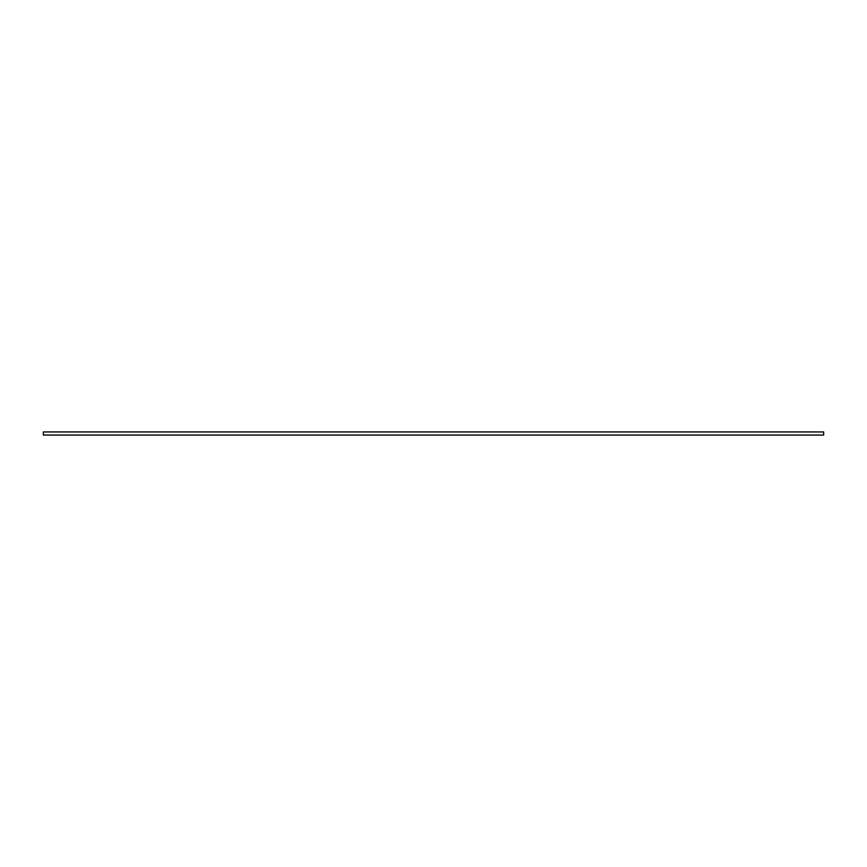 <?xml version="1.0" encoding="UTF-8"?>
<svg xmlns="http://www.w3.org/2000/svg" width="867" height="867" viewBox="0 0 867 867"><rect width="100%" height="100%" fill="white"/><g stroke="black" fill="none" stroke-linecap="round" stroke-linejoin="round"><path stroke-width="1.3" d="M43.35 431.939L43.35 435.061L823.65 435.061L823.65 431.939L43.35 431.939"/></g></svg>
